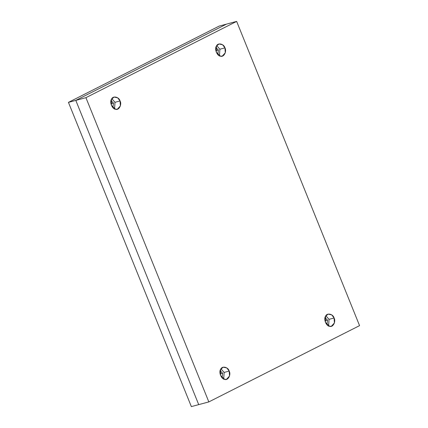 <?xml version="1.0" encoding="UTF-8"?>
<svg xmlns="http://www.w3.org/2000/svg" width="428" height="428" viewBox="0 0 428 428"><rect width="100%" height="100%" fill="white"/><g stroke="black" fill="none" stroke-linecap="round" stroke-linejoin="round"><path stroke-width="0.64" d="M68.437 102.367L219.163 26.092L226.524 24.112L219.163 26.092L68.437 102.367L191.353 406.6L68.437 102.367L75.799 100.393L68.437 102.367M198.715 404.626L75.799 100.393L226.524 24.112L75.799 100.393L198.715 404.626L191.353 406.6L208.837 401.908L359.563 325.633L236.647 21.4L85.921 97.675L208.837 401.908L198.715 404.626L75.799 100.393L85.921 97.675L75.799 100.393L226.524 24.112L236.647 21.4L359.563 325.633L208.837 401.908L85.921 97.675L236.647 21.4L226.524 24.112M218.36 49.99L215.899 47.513L218.36 49.99L215.835 50.67L218.36 49.99L217.804 54.607L218.36 49.99M219.89 49.215L216.723 45.636L219.89 49.215L219.457 55.822L219.89 49.215L224.951 47.861L222.608 44.769L218.992 43.977L216.429 46.122L216.295 52.237L220.484 56.164L222.25 56.122L225.278 52.826L224.951 47.861L219.89 49.215M113.463 103.073L111.002 100.596L113.463 103.073L110.938 103.753L113.463 103.073L112.906 107.69L113.463 103.073M114.993 102.303L111.826 98.718L114.993 102.303L114.56 108.905L114.993 102.303L120.054 100.944L117.711 97.852L114.094 97.06L111.531 99.205L111.398 105.325L115.587 109.247L117.352 109.204L120.38 105.909L120.054 100.944L114.993 102.303M222.603 373.2L220.142 370.723L222.603 373.2L220.078 373.879L222.603 373.2L222.046 377.817L222.603 373.2M224.128 372.43L220.966 368.85L224.128 372.43L223.7 379.031L224.128 372.43L229.189 371.071L226.851 367.978L223.234 367.187L220.671 369.337L220.532 375.452L224.727 379.379L226.492 379.331L229.52 376.041L229.189 371.071L224.128 372.43M327.5 320.117L325.039 317.64L327.5 320.117L324.975 320.797L327.5 320.117L326.944 324.734L327.5 320.117M329.025 319.347L325.863 315.762L329.025 319.347L328.597 325.949L329.025 319.347L334.086 317.988L331.748 314.896L328.132 314.104L325.569 316.249L325.43 322.37L329.624 326.296L331.39 326.248L334.418 322.953L334.086 317.988L329.025 319.347M334.086 317.988C336.173 321.594 332.893 327.698 329.624 326.296C326.323 326.361 323.343 318.983 325.569 316.249C326.783 312.579 333.043 313.852 334.086 317.988M229.189 371.071C231.275 374.677 227.996 380.781 224.727 379.379C221.426 379.443 218.446 372.066 220.671 369.337C221.886 365.662 228.145 366.94 229.189 371.071M120.054 100.944C122.135 104.55 118.856 110.654 115.587 109.247C112.291 109.317 109.306 101.934 111.531 99.205C112.746 95.535 119.011 96.808 120.054 100.944M224.951 47.861C227.033 51.467 223.753 57.571 220.484 56.164C217.189 56.234 214.203 48.851 216.429 46.122C217.643 42.452 223.908 43.726 224.951 47.861"/></g></svg>
